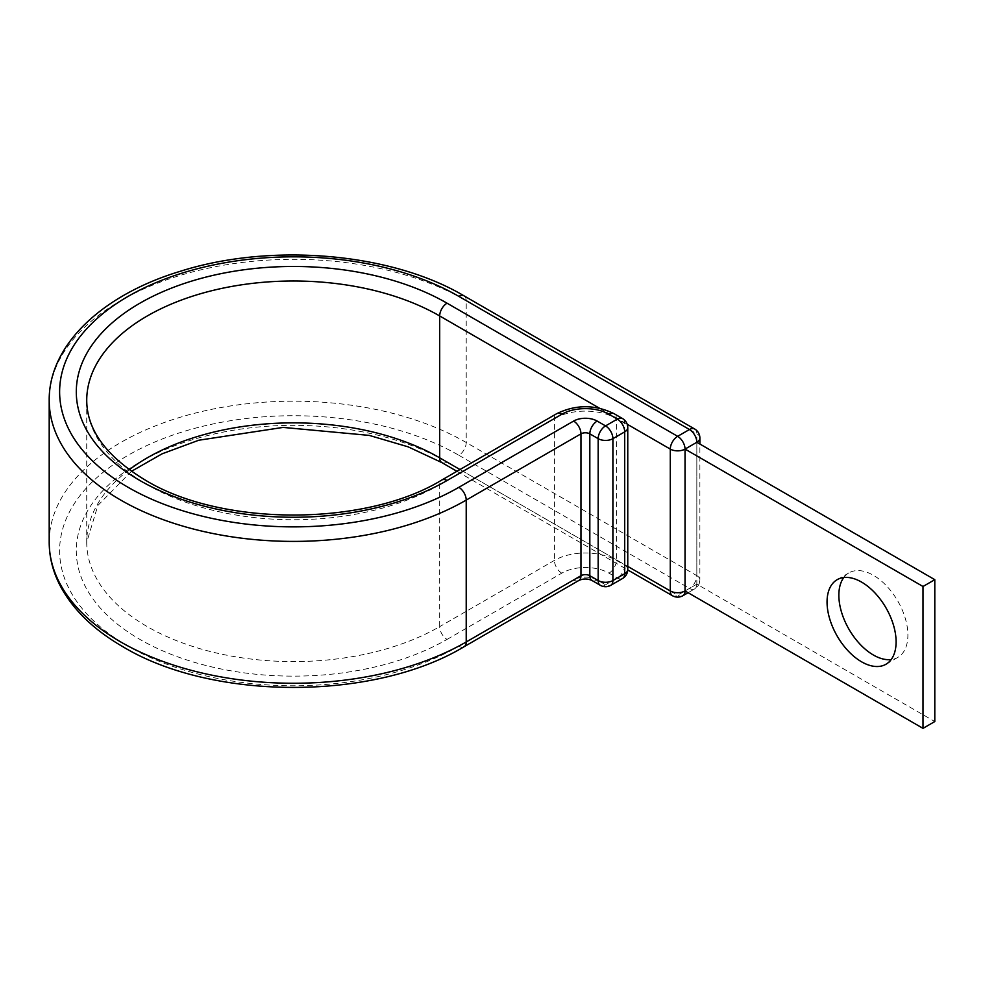 <?xml version="1.0" encoding="UTF-8"?>
<svg xmlns="http://www.w3.org/2000/svg" width="984" height="984" viewBox="0 0 984 984"><rect width="100%" height="100%" fill="white"/><g stroke="black" fill="none" stroke-linecap="round" stroke-linejoin="round"><path stroke-width="0.74" stroke-dasharray="4.92 3.69" d="M843.792 577.522A48.819 28.192 60 0 1 848.958 572.86A48.819 28.192 60 0 1 873.374 575.283A48.819 28.192 60 0 1 905.268 618.309A48.819 28.192 60 0 1 897.777 657.423A48.819 28.192 60 0 1 891.16 659.575M696.832 442.283L696.832 584.152L934.8 721.543M685.036 590.953L696.832 584.152A10.43 6.015 180 0 0 699.882 579.896L699.882 444.055M129.261 469.712A206.763 119.371 0 0 0 86.727 542.233L86.727 400.365A206.763 119.371 0 0 0 147.292 484.78A206.763 119.371 0 0 0 439.688 484.78L554.435 418.52A43.788 25.277 180 0 1 616.353 418.52L624.705 423.354L624.705 565.21A10.43 6.015 -60 0 1 617.337 577.977L605.541 584.791A10.43 6.015 -60 0 1 600.326 585.308M131.475 471.299L97.871 505.456L86.727 542.233A206.763 119.371 0 0 0 147.292 626.636A206.763 119.371 0 0 0 439.688 626.636L439.688 484.78A10.43 6.015 60 0 1 441.841 480.007M441.841 462.591A10.43 6.015 -60 0 0 447.056 462.074A217.181 125.386 0 0 0 139.912 462.074A217.181 125.386 0 0 0 139.912 639.403A217.181 125.386 0 0 0 447.056 639.403A10.43 6.015 60 0 1 439.688 626.636L554.435 560.388A43.788 25.277 180 0 1 616.353 560.388L624.705 565.21A10.43 6.015 0 0 1 627.767 569.465M464.067 295.864A10.43 6.015 -60 0 1 466.219 300.637L466.219 442.505A10.43 6.015 -60 0 1 458.851 455.272A233.86 135.017 0 0 0 128.117 455.272A233.86 135.017 0 0 0 128.117 646.217A233.86 135.017 0 0 0 458.851 646.217L573.598 579.97A16.679 9.631 180 0 1 597.19 579.97L605.541 584.791A10.43 6.015 60 0 0 610.756 585.308M694.667 428.999A10.43 6.015 -60 0 1 696.832 433.772L696.832 575.64L466.219 442.505A244.29 141.032 0 0 0 199.998 411.927A244.29 141.032 0 0 0 49.2 542.233M699.882 438.028A10.43 6.015 180 0 0 696.832 433.772L466.219 300.637A244.29 141.032 0 0 0 199.998 270.059A244.29 141.032 0 0 0 49.2 400.365M591.974 580.486A10.43 6.015 120 0 0 597.19 579.97M447.056 639.403L561.803 573.155A33.358 19.262 180 0 1 608.985 573.155L617.337 577.977A10.43 6.015 60 0 0 622.552 578.494M608.985 573.155A10.43 6.015 120 0 0 616.353 560.388L616.353 418.52A10.43 6.015 120 0 0 614.201 413.747M622.552 418.581A10.43 6.015 -60 0 1 624.705 423.354A10.43 6.015 180 0 1 627.767 427.609M578.813 580.486A10.43 6.015 60 0 1 573.598 579.97M561.803 573.155A10.43 6.015 60 0 1 554.435 560.388L554.435 418.52A10.43 6.015 60 0 1 556.6 413.747M464.067 646.734A10.43 6.015 60 0 1 458.851 646.217M599.477 408.212L627.202 424.215M458.851 455.272L689.452 588.407A10.43 6.015 -120 0 0 694.667 588.924A10.43 10.43 0 0 0 699.882 579.896A10.43 6.015 180 0 0 696.832 575.64A10.43 6.015 -60 0 1 689.452 588.407L677.656 595.222A10.43 6.015 -60 0 1 672.453 595.726M447.056 462.074L677.656 595.222A10.43 6.015 -120 0 0 682.871 595.726M459.971 469.54L627.767 566.403M688.087 592.725L694.667 588.924A10.43 6.015 -120 0 0 696.832 584.152M848.958 572.86L837.163 579.674M897.777 657.423L885.994 664.237M456.92 471.299L627.755 569.933"/><path stroke-width="1.48" d="M861.578 582.097A48.819 28.192 -120 0 0 837.163 579.674A48.819 28.192 -120 0 0 829.684 618.801A48.819 28.192 -120 0 0 861.578 661.814A48.819 28.192 -120 0 0 885.994 664.237A48.819 28.192 -120 0 0 893.472 625.111A48.819 28.192 -120 0 0 861.578 582.097M891.16 659.575A48.819 28.192 60 0 1 873.374 655.012A48.819 28.192 60 0 1 843.325 617.423A48.819 28.192 60 0 1 843.792 577.522M627.755 569.933L672.453 595.726A10.43 10.43 0 0 0 682.871 595.726A10.43 6.015 -120 0 0 685.036 590.953L685.036 449.098L923.004 586.489L923.004 728.357L685.036 590.953A10.43 6.015 180 0 1 670.288 590.953L670.288 449.098A10.43 6.015 -60 0 1 677.656 436.33L689.452 429.516A10.43 6.015 -60 0 1 694.667 428.999L464.067 295.864A10.43 6.015 -60 0 0 458.851 296.381A233.86 135.017 0 0 0 128.117 296.381A233.86 135.017 0 0 0 128.117 487.326A233.86 135.017 0 0 0 458.851 487.326A10.43 6.015 60 0 1 466.219 500.093L580.966 433.846A6.261 3.616 180 0 1 589.822 433.846L598.174 438.667A10.43 6.015 -60 0 1 605.541 425.9L617.337 419.098A10.43 6.015 -60 0 1 622.552 418.581L614.201 413.747A10.43 6.015 120 0 0 608.985 414.264L617.337 419.098A10.43 6.015 60 0 1 624.705 431.865L612.909 438.667L612.909 580.535L624.705 573.721L624.705 431.865A10.43 6.015 180 0 0 627.767 427.609A10.43 10.43 0 0 0 622.552 418.581M131.475 471.299L162.126 453.808L198.78 440.229L283.084 427.413L369.258 435.395L408.163 446.847L441.841 462.591A10.43 6.015 -60 0 1 439.688 457.818L439.688 315.962A10.43 6.015 -60 0 1 447.056 303.195L677.656 436.33A10.43 6.015 -120 0 1 685.036 449.098L696.832 442.283L934.8 579.674L934.8 721.543L923.004 728.357M934.8 579.674L923.004 586.489M447.056 303.195A217.181 125.386 0 0 0 139.912 303.195A217.181 125.386 0 0 0 139.912 480.524A217.181 125.386 0 0 0 447.056 480.524L561.803 414.264A33.358 19.262 180 0 1 608.985 414.264M599.477 408.212L439.688 315.962A206.763 119.371 0 0 0 214.364 290.083A206.763 119.371 0 0 0 86.727 400.365C86.863 429.86 106.321 456.404 145.128 480.007C221.326 526.698 365.654 526.698 441.841 480.007A10.43 6.015 60 0 1 447.056 480.524M459.971 469.54L439.688 457.818A206.763 119.371 0 0 0 129.261 469.712M49.2 542.233L49.2 400.365A244.29 141.032 0 0 0 120.749 500.093A244.29 141.032 0 0 0 466.219 500.093L466.219 641.962A10.43 6.015 60 0 1 464.067 646.734C374.326 700.952 212.655 700.952 122.914 646.734C93.997 630.018 73.197 609.908 60.541 586.403C53.025 572.159 49.249 557.436 49.2 542.233A244.29 141.032 0 0 0 120.749 641.962A244.29 141.032 0 0 0 466.219 641.962L580.966 575.714A6.261 3.616 180 0 1 589.822 575.714L598.174 580.535L598.174 438.667A10.43 6.015 0 0 0 612.909 438.667A10.43 6.015 60 0 0 605.541 425.9L597.19 421.078A10.43 6.015 120 0 0 589.822 433.846L589.822 575.714A10.43 6.015 120 0 0 591.974 580.486L600.326 585.308A10.43 6.015 -60 0 1 598.174 580.535A10.43 6.015 180 0 0 612.909 580.535A10.43 6.015 60 0 1 610.756 585.308A10.43 10.43 0 0 1 600.326 585.308M458.851 487.326L573.598 421.078A10.43 6.015 60 0 1 580.966 433.846L580.966 575.714A10.43 6.015 60 0 1 578.813 580.486C583.192 578.494 587.571 578.494 591.974 580.486M573.598 421.078A16.679 9.631 180 0 1 597.19 421.078M441.841 480.007L556.6 413.747A10.43 6.015 60 0 1 561.803 414.264M627.202 424.215L670.288 449.098A10.43 6.015 180 0 0 685.036 449.098M458.851 296.381L689.452 429.516A10.43 6.015 -120 0 1 696.832 442.283A10.43 6.015 180 0 0 699.882 438.028A10.43 10.43 0 0 0 694.667 428.999M672.453 595.726A10.43 6.015 -60 0 1 670.288 590.953L627.767 566.403M622.552 578.494A10.43 10.43 0 0 0 627.767 569.465A10.43 6.015 0 0 1 624.705 573.721A10.43 6.015 60 0 1 622.552 578.494L610.756 585.308M49.2 400.365C48.696 345.089 102.262 294.831 180.121 271.35C270.772 242.433 391.214 252.63 464.067 295.864M556.6 413.747C575.8 404.399 595 404.399 614.201 413.747M464.067 646.734L578.813 580.486M441.841 462.591L456.92 471.299M699.882 444.055L699.882 438.028M682.871 595.726L688.087 592.725M627.767 569.465L627.767 427.609"/></g></svg>
